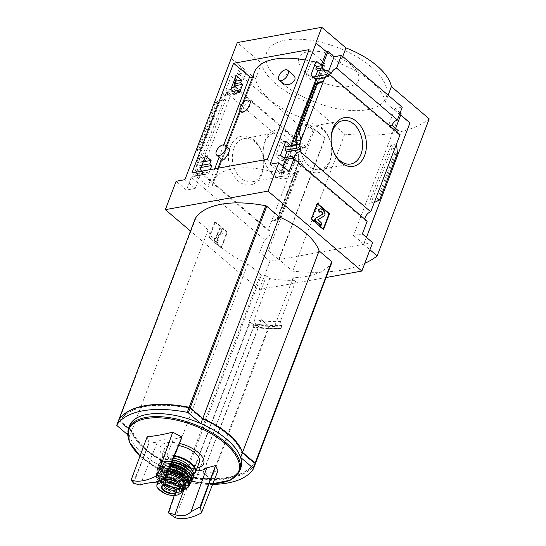 <?xml version="1.0" encoding="UTF-8"?>
<svg xmlns="http://www.w3.org/2000/svg" width="546" height="546" viewBox="0 0 546 546"><rect width="100%" height="100%" fill="white"/><g stroke="black" fill="none" stroke-linecap="round" stroke-linejoin="round"><path stroke-width="0.41" stroke-dasharray="2.73 2.05" d="M229.115 148.669C227.559 146.519 221.328 159.459 222.57 160.176M293.468 75.171C288.759 70.134 277.934 79.347 283.149 83.456M252.327 77.689A2.361 1.092 20.8 0 0 253.528 77.204A2.361 1.092 20.8 0 0 253.562 77.041A68.189 31.593 20.8 0 1 253.569 76.87L211.8 186.541A68.305 31.648 20.8 0 1 212.763 181.838A68.305 31.648 20.8 0 1 280.897 174.058L280.78 174.078A68.189 31.593 20.8 0 1 281.115 174.188A2.361 1.092 20.8 0 0 283.476 173.921A2.361 1.092 20.8 0 0 282.951 172.802L267.458 159.289M305.18 59.999A68.305 31.648 20.8 0 1 322.55 64.414L280.897 174.058M253.453 76.897A68.305 31.648 20.8 0 1 254.416 72.188M249.638 100.403L244.294 105.323L242.171 112.647M253.569 76.87L211.916 186.52A68.189 31.593 20.8 0 0 211.909 186.684A2.361 1.092 20.8 0 1 211.875 186.855A2.361 1.092 20.8 0 1 210.312 187.305A2.361 1.092 20.8 0 1 208.033 186.336L191.946 172.932M322.55 64.414L280.78 174.078M322.433 64.435A68.189 31.593 20.8 0 1 322.761 64.537L281.115 174.188M280.501 155.207L275.594 156.088L280.876 142.185L284.309 145.181M285.776 141.305L280.876 142.185M205.562 155.794L200.655 156.682L204.108 159.623M200.28 169.697L195.372 170.584L200.655 156.682M292.615 158.49A5.672 3.064 -49.6 0 0 292.738 158.62L280.937 160.749L275.594 156.088M201.986 171.116L205.835 174.317L194.035 176.454L193.577 176.065L200.368 174.836L195.372 170.584M283.654 157.89L281.907 158.204L280.937 160.749M205.835 174.317L206.797 171.772L196.505 173.635A5.672 3.064 -49.6 0 1 194.035 176.454M294.164 158.026L283.838 159.889L281.907 158.204M206.797 171.772L208.804 173.444L198.478 175.307L196.505 173.635M284.664 157.705L283.838 159.889M208.804 173.444L210.251 169.629M201.133 167.445L197.993 168.011L196.028 166.332L197.324 162.906L196.874 162.524L203.453 161.329M198.478 175.307A5.672 3.064 -49.6 0 0 198.812 170.413A5.672 3.064 -49.6 0 0 197.243 169.983L197.993 168.011M201.965 165.261L196.028 166.332M203.262 161.834L197.324 162.906M310.995 74.925L306.088 75.812L311.37 61.91L314.803 64.906M316.27 61.022L311.37 61.91M236.056 75.519L231.149 76.406L234.603 79.341M230.774 89.421L225.867 90.302L231.149 76.406M325.218 77.982L311.432 80.474L306.088 75.812M236.329 94.042L222.543 96.533L223.84 93.107L225.812 94.786L226.563 92.806A5.672 3.064 -49.6 0 0 230.869 89.503M205.651 160.934L230.862 94.56L222.085 96.144L222.543 96.533M230.862 94.56L225.867 90.302M313.349 76.938L312.735 77.047L311.432 80.474M233.176 91.421L223.84 93.107M328.487 76.235L314.667 78.733L312.735 77.047M239.633 92.288L225.812 94.786M315.492 76.549L314.667 78.733M222.085 96.144L196.874 162.524M215.26 102.552L226.064 99.072L220.598 100.061L215.26 102.552L197.454 149.427L198.362 158.606L203.829 157.617L202.354 156.204L199.816 150.054L198.894 149.167L197.454 149.427M235.094 79.764L239.824 67.322L241.312 67.049L231.026 58.279M236.145 80.658L241.312 67.049M230.248 147.031A24.761 17.39 -100.2 0 1 246.444 136.234A24.761 17.39 -100.2 0 1 262.251 153.453A24.761 17.39 -100.2 0 1 263.711 161.541A24.761 17.39 -100.2 0 1 242.84 183.927A24.761 17.39 -100.2 0 1 230.248 147.031M197.243 169.983L268.072 230.337L297.386 153.16L226.563 92.806M270.031 164.298L280.323 173.068L282.924 166.223M184.91 179.675L195.202 188.445L200.368 174.836M234.343 87.039L294.744 138.507A5.672 3.064 130.4 0 1 296.307 138.937A5.672 3.064 130.4 0 1 296.608 142.533L302.812 147.823A5.672 3.064 130.4 0 1 297.386 153.16M235.626 86.807L239.407 90.035L235.763 90.691A5.672 3.064 -49.6 0 0 235.469 87.094A5.672 3.064 -49.6 0 0 235.176 86.889M235.763 90.691L231.982 87.469M400.068 134.616A5.672 3.064 130.4 0 1 398.498 134.186A5.672 3.064 130.4 0 1 397.829 132.705M323.73 70.891L327.511 74.12L328.59 71.273M331.156 73.457L327.511 74.12M239.407 90.035L246.028 72.611L239.824 67.322M268.072 230.337A5.672 3.064 130.4 0 1 269.642 230.767A5.672 3.064 130.4 0 1 269.369 235.551A5.672 3.064 130.4 0 1 264.517 239.708L191.264 177.286A5.672 3.064 -49.6 0 0 193.577 176.065M191.264 177.286L186.425 190.028L176.133 181.265M195.202 188.445L186.425 190.028M289.1 171.485L280.323 173.068M367.192 221.157A5.672 3.064 130.4 0 1 365.622 220.734A5.672 3.064 130.4 0 1 364.953 219.246M195.57 477.641A92.649 42.929 20.8 0 1 194.977 477.566L191.646 474.72L192.062 474.645L196.307 478.03A94.54 43.81 20.8 0 0 210.756 479.06L202.989 472.672L210.408 478.74A92.649 42.929 20.8 0 1 210.108 478.733M255.357 463.759A94.54 43.81 20.8 0 1 211.363 479.32L210.408 478.74M331.934 262.21A94.54 43.81 20.8 0 1 293.065 277.777L274.57 326.474A94.54 43.81 20.8 0 1 269.403 326.522L211.363 479.32M293.065 277.777L296.028 280.296A98.321 45.557 20.8 0 1 269.751 278.603L266.503 275.839L248.007 324.536A94.54 43.81 20.8 0 0 254.061 325.416L249.754 321.744L254.347 325.232A94.54 43.81 20.8 0 0 268.803 326.255L261.35 319.649L269.403 326.522M248.007 324.536L250.812 326.924A97.714 45.277 -159.2 0 0 276.187 328.685A97.714 45.277 -159.2 0 0 277.136 328.658L274.57 326.474M261.097 319.697L202.989 472.672M261.35 319.649L203.235 472.631M192.062 474.645L250.17 321.669M249.754 321.744L191.646 474.72M326.126 277.518L259.179 289.605L190.493 231.074M266.503 275.839A94.54 43.81 20.8 0 1 261.493 274.931A1.181 0.546 20.8 0 1 260.469 274.461L183.927 475.955L171.348 465.233A59.562 27.6 20.8 0 1 131.559 431.333L118.987 420.611A1.181 0.546 20.8 0 1 118.707 420.045M195.236 218.598A1.181 0.546 20.8 0 0 195.523 219.117L208.101 229.839A59.562 27.6 20.8 0 0 247.891 263.738L260.469 274.461M269.751 278.603L254.095 319.82L255.849 324.017L254.695 327.068A101.843 47.188 -159.2 0 0 279.156 328.603A101.843 47.188 -159.2 0 0 280.726 328.549L277.136 328.658M276.187 328.685L281.053 328.276L281.879 325.505L280.371 321.512L296.028 280.296M250.812 326.924L254.695 327.068M294.744 138.507L299.583 125.764L238.745 73.922L234.766 84.391M299.583 125.764L306.866 124.447L300.252 141.878L296.608 142.533M246.028 72.611L238.745 73.922M409.978 122.857L363.534 244.315L279.074 259.575L325.184 138.179L300.969 117.547A59.091 27.382 -159.2 0 1 255.569 78.856L231.354 58.224M325.184 138.179L314.564 129.47L268.448 250.86L259.671 252.45L264.517 239.708M306.866 124.447L313.076 129.736L314.564 129.47M302.812 147.823L306.456 147.161L313.076 129.736M277.075 220.038L271.608 221.021L278.276 218.291L279.968 218.052L276.665 220.011L277.075 220.038L299.317 161.493L293.85 162.483L296.082 171.417L278.276 218.291M299.317 161.493L298.403 163.336L297.959 170.693L296.082 171.417M214.762 221.956L226.87 232.275L220.918 247.939L208.811 237.619L214.762 221.956L215.342 221.853L209.391 237.517L208.811 237.619M259.179 289.605L269.963 261.22L259.671 252.45M268.448 250.86L278.74 259.63L269.963 261.22M278.74 259.63L324.856 138.24M372.645 242.67L363.868 244.253L366.468 237.408M400.102 112.906L394.97 108.531L402.259 107.221M400.737 114.988L399.686 114.094L401.18 113.821M315.813 42.963L340.028 63.595A59.091 27.382 -159.2 0 1 385.435 102.286L409.65 122.918M395.638 128.406L394.56 131.245L398.205 130.59M396.526 143.932L391.059 144.915L392.533 146.328L371.096 202.778L368.823 203.46L374.29 202.477M362.353 233.9L353.576 235.483L363.868 244.253M399.686 114.094L353.576 235.483M397.433 153.105L395.993 153.365L395.072 152.484L392.533 146.328M379.627 199.986L371.096 202.778M255.569 78.856L261.52 63.193L237.305 42.561M340.028 63.595L342.731 56.491M385.435 102.286L388.131 95.181M363.534 244.315L369.942 249.775M364.796 263.329A159.596 73.956 20.8 0 1 292.697 271.178L279.074 259.575M300.969 117.547L306.92 101.884A59.091 27.382 20.8 0 1 261.52 63.193M292.697 271.178L344.758 134.118L306.92 101.884M371.164 66.83A63.814 29.573 20.8 0 1 367.315 109.726A63.814 29.573 20.8 0 1 281.736 82.985A63.814 29.573 20.8 0 1 285.585 40.09A63.814 29.573 20.8 0 1 371.164 66.83M429.217 118.864A159.596 73.956 20.8 0 1 344.758 134.118M264.953 140.759A24.761 17.39 -100.2 0 1 292.035 137.415A24.761 17.39 -100.2 0 1 291.509 175.532A24.761 17.39 -100.2 0 1 264.667 161.363A24.761 17.39 -100.2 0 1 263.206 153.276A24.761 17.39 -100.2 0 1 264.953 140.759M264.783 142.608A22.017 15.459 -100.2 0 1 274.972 132.951A22.017 15.459 -100.2 0 1 294.096 151.87A22.017 15.459 -100.2 0 1 282.801 176.29A22.017 15.459 -100.2 0 1 264.53 160.927A22.017 15.459 -100.2 0 1 263.233 153.733A22.017 15.459 -100.2 0 1 264.783 142.608M233.934 148.184A22.017 15.459 -100.2 0 1 244.117 138.527A22.017 15.459 -100.2 0 1 262.38 153.89A22.017 15.459 -100.2 0 1 263.684 161.084A22.017 15.459 -100.2 0 1 251.945 181.859A22.017 15.459 -100.2 0 1 235.845 171.744A22.017 15.459 -100.2 0 1 233.934 148.184M332.569 148.86A22.017 15.459 -100.2 0 1 332.507 148.649A22.017 15.459 -100.2 0 1 331.204 141.455A22.017 15.459 -100.2 0 1 331.197 141.237M301.904 135.899A22.017 15.459 -100.2 0 1 312.087 126.249A22.017 15.459 -100.2 0 1 330.357 141.612A22.017 15.459 -100.2 0 1 331.654 148.799A22.017 15.459 -100.2 0 1 319.915 169.581A22.017 15.459 -100.2 0 1 303.815 159.466A22.017 15.459 -100.2 0 1 301.904 135.899M298.225 134.753A24.761 17.39 -100.2 0 1 314.414 123.956A24.761 17.39 -100.2 0 1 330.221 141.168A24.761 17.39 -100.2 0 1 331.681 149.256A24.761 17.39 -100.2 0 1 310.817 171.649A24.761 17.39 -100.2 0 1 298.225 134.753M317.438 203.405L316.864 203.508L310.913 219.178L323.02 229.491L323.191 229.04M317.267 203.856L316.864 203.508M311.493 219.069L310.913 219.178M323.601 229.388L323.02 229.491M317.949 219.629L323.314 216.257A3.071 2.157 79.8 0 0 324.454 213.739A3.071 2.157 79.8 0 0 323.225 210.879L321.601 209.493A3.542 2.491 79.8 0 0 319.854 208.941M317.369 219.738L321.294 223.485L321.874 223.382M320.55 225.443L321.294 223.485M320.645 211.452A1.652 1.16 79.8 0 0 320.345 211.452A1.652 1.16 79.8 0 0 319.581 212.176M209.391 237.517L221.499 247.829L227.45 232.166L226.87 232.275M227.45 232.166L215.342 221.853M221.499 247.829L220.918 247.939M215.233 237.954L214.489 239.912L217.52 242.492L218.263 240.533L217.506 239.892L220.543 231.893L221.089 234.186L222.686 233.715L221.594 229.122L220.079 227.832L215.991 238.602L214.653 238.063L215.411 238.704L219.506 227.935L221.014 229.224L222.106 233.818L220.509 234.295L219.963 231.995L216.926 239.994L217.683 240.643L216.939 242.601L213.909 240.022L214.653 238.063M215.991 238.602L215.411 238.704M220.079 227.832L219.506 227.935M221.594 229.122L221.014 229.224M222.686 233.715L222.106 233.818M221.089 234.186L220.509 234.295M220.543 231.893L219.963 231.995M217.506 239.892L216.926 239.994M218.263 240.533L217.683 240.643M217.52 242.492L216.939 242.601M214.489 239.912L213.909 240.022M391.994 125.3L388.356 125.962L394.56 131.245M394.97 108.531L388.356 125.962M300.252 141.878L306.456 147.161M306.326 73.075A31.907 14.783 -159.2 0 0 357.555 82.091A31.907 14.783 -159.2 0 0 322.167 51.938A31.907 14.783 -159.2 0 0 306.326 73.075M254.095 319.82A98.321 45.557 -159.2 0 0 280.371 321.512M194.977 477.566L196.014 478.214A94.54 43.81 20.8 0 1 184.958 476.426A1.181 0.546 20.8 0 1 183.927 475.955M247.891 263.738L171.348 465.233M208.101 229.839L131.559 431.333M254.061 325.416L196.014 478.214M268.803 326.255L210.756 479.06M254.347 325.232L196.307 478.03M120.27 421.232A1.16 0.539 20.8 0 1 120.004 420.679A1.16 0.539 20.8 0 1 120.024 420.632A92.649 42.929 20.8 0 1 189.053 408.162A1.16 0.539 20.8 0 1 190.063 408.626L202.382 419.13A58.367 27.047 20.8 0 1 241.38 452.354L253.706 462.858A1.16 0.539 20.8 0 1 253.972 463.418A1.16 0.539 20.8 0 1 253.951 463.465A92.649 42.929 20.8 0 1 184.923 475.935A1.16 0.539 20.8 0 1 183.913 475.464L171.587 464.967A58.367 27.047 20.8 0 1 132.596 431.736L120.345 421.041A1.16 0.539 20.8 0 1 120.072 420.481A1.16 0.539 20.8 0 1 120.1 420.434A92.649 42.929 20.8 0 1 189.128 407.964A1.16 0.539 20.8 0 1 190.131 408.428L202.457 418.932A58.367 27.047 20.8 0 1 241.455 452.163L253.774 462.66A1.16 0.539 20.8 0 1 254.047 463.22A1.16 0.539 20.8 0 1 254.026 463.267A92.649 42.929 20.8 0 1 210.476 478.562M255.316 463.902A94.54 43.81 20.8 0 1 184.882 476.624A1.181 0.546 20.8 0 1 183.852 476.146L171.273 465.431A59.562 27.6 20.8 0 1 131.49 431.524L118.912 420.809A1.181 0.546 20.8 0 1 118.619 420.29M195.045 477.388A92.649 42.929 20.8 0 1 184.998 475.737A1.16 0.539 20.8 0 1 183.988 475.273L171.662 464.769A58.367 27.047 20.8 0 1 132.671 431.545L120.345 421.041M210.169 478.562A92.649 42.929 20.8 0 1 195.639 477.463M179.422 443.4A23.253 10.777 -159.2 0 0 161.247 445.434A23.253 10.777 -159.2 0 0 165.622 458.347A23.253 10.777 -159.2 0 0 197.092 468.031M183.906 489.755L190.868 470.679A28.528 13.22 20.8 0 0 195.987 470.939M174.276 495.502L182.63 471.526A259.084 142.137 -50.6 0 0 190.868 470.679M168.734 513.179L182.712 471.58A258.476 179.375 -101.3 0 1 182.63 471.526M217.956 470.686A256.927 136.8 131.4 0 1 192.363 475.307A257.828 226.474 -143.1 0 1 182.712 471.58M192.363 475.307L175.157 517.697M140.151 485.06L157.357 442.123A259.084 137.947 131.4 0 1 149.14 442.99A258.476 179.375 -101.3 0 1 149.072 442.915L133.183 482.882M149.14 442.99L133.661 483.285M156.347 482.138L173.294 439.243A28.528 13.22 20.8 0 0 157.357 442.123M182.043 437.046A259.084 137.947 131.4 0 1 173.294 439.243M149.072 442.915A257.828 87.087 -80 0 1 147.147 436.78M240.772 468.058A59.514 27.58 20.8 0 1 200.914 479.381A59.514 27.58 20.8 0 1 143.434 454.456A59.514 27.58 20.8 0 1 129.498 425.791M212.612 484.391A94.54 43.81 20.8 0 1 183.026 481.497A1.181 0.546 20.8 0 1 182.002 481.026L169.424 470.304A59.562 27.6 20.8 0 1 129.634 436.404L127.471 434.561M131.49 431.524L129.634 436.404M171.273 465.431L169.424 470.304M309.111 49.645L324.604 63.159A2.361 1.092 20.8 0 1 325.129 64.271A2.361 1.092 20.8 0 1 322.761 64.537M249.836 100.546A7.091 3.836 130.4 0 1 249.884 100.587A7.091 3.836 130.4 0 1 245.72 110.701M157.767 482.398A11.582 5.364 -159.2 0 0 163.302 489.933A11.582 5.364 -159.2 0 0 176.01 492.826L179.238 492.246A11.582 5.364 -159.2 0 0 182.651 490.042M160.039 480.487A11.582 5.364 -159.2 0 0 158.961 480.999M157.569 487.994L162.107 491.973M174.099 491.96A1.181 0.546 -159.2 0 0 174.406 491.946L178.569 491.195A1.181 0.546 -159.2 0 0 178.795 491.113A10.306 4.777 -159.2 0 0 179.839 489.878A10.306 4.777 -159.2 0 0 171.901 481.756A10.306 4.777 -159.2 0 0 160.572 482.562A10.306 4.777 -159.2 0 0 164.148 488.417A10.306 4.777 -159.2 0 0 174.099 491.96L174.693 490.397A10.306 4.777 20.8 0 1 164.742 486.848A10.306 4.777 20.8 0 1 161.172 480.992A10.306 4.777 20.8 0 1 161.8 480.077M176.105 481.961A10.306 4.777 20.8 0 1 180.439 488.308A10.306 4.777 20.8 0 1 179.395 489.544A1.181 0.546 -159.2 0 1 179.163 489.625L175.007 490.383A1.181 0.546 -159.2 0 1 174.693 490.397M158.476 481.374A13.002 6.026 -159.2 0 0 161.698 486.295A13.002 6.026 -159.2 0 0 173.792 491.673A13.002 6.026 -159.2 0 0 182.753 489.687M165.431 477.388A13.002 6.026 -159.2 0 0 158.654 480.036A13.002 6.026 -159.2 0 0 158.47 481.224M178.569 445.481A18.673 8.654 -159.2 0 0 164.462 448.771A18.673 8.654 -159.2 0 0 168.83 457.766A18.673 8.654 -159.2 0 0 186.869 465.588A18.673 8.654 -159.2 0 0 199.372 462.032M173.266 458.36A13.711 6.354 -159.2 0 0 165.09 461.083A13.711 6.354 -159.2 0 0 168.298 467.69A13.711 6.354 -159.2 0 0 181.538 473.43A13.711 6.354 -159.2 0 0 190.718 470.823A13.711 6.354 -159.2 0 0 190.772 468.673M170.707 472.727A7.091 3.283 -159.2 0 0 177.552 475.696A7.091 3.283 -159.2 0 0 182.303 474.344A7.091 3.283 -159.2 0 0 176.843 468.755A7.091 3.283 -159.2 0 0 169.048 469.307A7.091 3.283 -159.2 0 0 170.707 472.727M175.703 489.892A7.091 3.283 -159.2 0 0 176.802 488.834A7.091 3.283 -159.2 0 0 176.856 488.663A7.091 3.283 -159.2 0 0 171.335 483.244A7.091 3.283 -159.2 0 0 163.616 483.633A7.091 3.283 -159.2 0 0 163.541 483.797A7.091 3.283 -159.2 0 0 163.663 485.319M253.562 77.041L211.909 186.684M226.064 99.072L203.829 157.617M317.656 82.903L296.512 138.568M216.701 102.293L198.894 149.167M297.515 171.157L279.709 218.031M391.059 144.915L368.823 203.46M395.993 153.365L378.187 200.245M322.181 209.391L321.601 209.493M323.805 210.776L323.225 210.879M323.894 216.155L323.314 216.257M317.956 220.045L317.376 220.147M395.072 152.484L376.767 200.669M317.922 82.753L296.485 139.203M315.103 84.343L296.806 132.528M298.403 163.336L276.965 219.779M298.089 170.004L279.784 218.195M223.799 99.761L202.354 156.204M218.12 101.863L199.816 150.054M255.849 324.017A101.843 47.188 -159.2 0 0 281.879 325.505M255.883 324.597A102.102 47.311 -159.2 0 0 281.893 326.064M255.043 326.808A102.102 47.311 -159.2 0 0 281.053 328.276M195.523 219.117L118.987 420.611M261.493 274.931L184.958 476.426M140.056 455.93A58.784 27.239 -159.2 0 0 142.52 458.128A58.784 27.239 -159.2 0 0 212.92 483.585M128.358 428.787A59.514 27.58 -159.2 0 0 142.294 457.459A59.514 27.58 -159.2 0 0 199.775 482.384A59.514 27.58 -159.2 0 0 239.633 471.055M118.912 420.809L117.056 425.689M183.852 476.146L182.002 481.026M184.882 476.624L183.026 481.497M324.604 63.159L282.951 172.802M223.805 144.82L219.096 157.214M214.687 168.823L208.033 186.336M175.02 495.427L176.01 492.826M178.249 494.847L179.238 492.246M174.406 455.589A18.673 8.654 -159.2 0 0 160.599 458.933A18.673 8.654 -159.2 0 0 164.974 467.929A18.673 8.654 -159.2 0 0 183.006 475.743A18.673 8.654 -159.2 0 0 195.509 472.194M174.16 456.197A18.202 8.436 -159.2 0 0 165.151 468.256A18.202 8.436 -159.2 0 0 193.96 473.88M167.185 470.625A13.711 6.354 -159.2 0 0 180.426 476.365A13.711 6.354 -159.2 0 0 189.605 473.757A13.711 6.354 -159.2 0 0 179.047 462.953A13.711 6.354 -159.2 0 0 163.977 464.025A13.711 6.354 -159.2 0 0 167.185 470.625M166.223 471.526A14.653 6.791 -159.2 0 0 189.755 475.668A14.653 6.791 -159.2 0 0 173.498 461.82A14.653 6.791 -159.2 0 0 166.223 471.526M172.632 459.896A18.195 8.429 -159.2 0 0 163.745 471.976A18.195 8.429 -159.2 0 0 185.449 479.859A18.195 8.429 -159.2 0 0 192.718 471.328M172.563 460.073A18.673 8.654 -159.2 0 0 158.879 463.472A18.673 8.654 -159.2 0 0 163.261 472.433A18.673 8.654 -159.2 0 0 181.258 480.248A18.673 8.654 -159.2 0 0 193.782 476.733M162.626 474.194A18.612 8.627 -159.2 0 0 192.24 479.791L187.128 482.145L179.095 481.852L162.647 474.331C158.941 471.089 157.46 468.113 158.204 465.417L158.204 465.417A18.612 8.627 -159.2 0 0 162.626 474.194M171.826 461.855A18.612 8.627 -159.2 0 0 158.204 465.417L158.879 463.472L163.629 459.882L172.659 459.841M171.703 462.148A18.38 8.518 -159.2 0 0 162.722 474.351A18.38 8.518 -159.2 0 0 179.416 481.879A18.38 8.518 -159.2 0 0 192.267 479.497M171.069 463.704A15.124 7.009 -159.2 0 0 165.001 473.935A15.124 7.009 -159.2 0 0 183.872 480.453A15.124 7.009 -159.2 0 0 188.281 472.229M165.458 474.767A13.943 6.463 -159.2 0 0 178.924 480.61A13.943 6.463 -159.2 0 0 188.268 477.955A13.943 6.463 -159.2 0 0 177.525 466.96A13.943 6.463 -159.2 0 0 162.189 468.052A13.943 6.463 -159.2 0 0 165.458 474.767M165.233 475.354A13.943 6.463 -159.2 0 0 178.706 481.197A13.943 6.463 -159.2 0 0 188.042 478.542A13.943 6.463 -159.2 0 0 177.3 467.547A13.943 6.463 -159.2 0 0 161.971 468.639A13.943 6.463 -159.2 0 0 165.233 475.354M164.756 475.805A14.414 6.682 -159.2 0 0 187.906 479.879A14.414 6.682 -159.2 0 0 171.915 466.257A14.414 6.682 -159.2 0 0 164.756 475.805M170.864 464.189A18.182 8.429 -159.2 0 0 162.114 476.283A18.182 8.429 -159.2 0 0 183.517 484.166A18.182 8.429 -159.2 0 0 191.291 476.023M170.823 464.291A18.421 8.538 -159.2 0 0 157.432 468.052A18.421 8.538 -159.2 0 0 161.869 476.528A18.421 8.538 -159.2 0 0 179.252 484.179A18.421 8.538 -159.2 0 0 191.83 481.115M169.963 466.373A18.148 8.408 -159.2 0 0 156.893 470.283A18.148 8.408 -159.2 0 0 161.309 478.46A18.148 8.408 -159.2 0 0 189.858 484.241M169.854 466.653A17.916 8.299 -159.2 0 0 161.411 478.596A17.916 8.299 -159.2 0 0 189.906 483.988M169.055 468.591A13.943 6.463 -159.2 0 0 164.196 478.098A13.943 6.463 -159.2 0 0 182.446 484.009A13.943 6.463 -159.2 0 0 184.5 475.259M164.373 478.426A13.473 6.245 -159.2 0 0 177.389 484.07A13.473 6.245 -159.2 0 0 186.411 481.504A13.473 6.245 -159.2 0 0 176.03 470.884A13.473 6.245 -159.2 0 0 161.22 471.935A13.473 6.245 -159.2 0 0 164.373 478.426M163.93 479.6A13.473 6.245 -159.2 0 0 176.938 485.244A13.473 6.245 -159.2 0 0 185.961 482.684A13.473 6.245 -159.2 0 0 175.587 472.065A13.473 6.245 -159.2 0 0 160.777 473.116A13.473 6.245 -159.2 0 0 163.93 479.6M163.452 480.057A13.943 6.463 -159.2 0 0 185.838 483.995A13.943 6.463 -159.2 0 0 170.372 470.816A13.943 6.463 -159.2 0 0 163.452 480.057M168.96 468.816A17.465 8.094 -159.2 0 0 160.981 480.5A17.465 8.094 -159.2 0 0 181.19 488.069A17.465 8.094 -159.2 0 0 189.23 480.705M168.912 468.939A17.697 8.204 -159.2 0 0 156.381 473A17.697 8.204 -159.2 0 0 160.729 480.76A17.697 8.204 -159.2 0 0 177.04 488.056A17.697 8.204 -159.2 0 0 189.319 485.51M168.079 470.952A17.254 7.992 -159.2 0 0 156.095 475.116A17.254 7.992 -159.2 0 0 160.353 482.514A17.254 7.992 -159.2 0 0 176.092 489.598A17.254 7.992 -159.2 0 0 188.131 487.291M167.868 471.478A16.79 7.78 -159.2 0 0 160.558 482.766A16.79 7.78 -159.2 0 0 182.712 489.864M167.335 472.768A14.182 6.572 -159.2 0 0 162.394 482.432A14.182 6.572 -159.2 0 0 183.545 487.708M162.844 483.265A13.002 6.026 -159.2 0 0 175.403 488.711A13.002 6.026 -159.2 0 0 184.111 486.233C184.575 486.998 182.971 487.708 179.3 488.363C173.321 488.336 167.813 486.384 162.783 482.514C158.047 477.538 160.155 478.241 159.801 476.999A13.002 6.026 -159.2 0 0 162.844 483.265M166.68 474.351A13.002 6.026 -159.2 0 0 159.801 476.999L158.654 480.036M178.795 491.113L179.395 489.544M178.569 491.195L179.163 489.625M174.406 491.946L175.007 490.383M176.856 488.663L176.119 491.598A7.446 3.453 -159.2 0 0 170.325 485.913A7.446 3.453 -159.2 0 0 162.217 486.315L163.616 483.633M242.636 103.194L239.974 110.21M226.276 146.26L221.376 159.159M217.929 168.243L212.763 181.838M296.307 138.937L235.469 87.094M398.498 134.186L327.668 73.833M365.622 220.734L292.369 158.313M269.642 230.767L198.812 170.413M264.53 160.927L264.667 161.363M263.233 153.733L263.206 153.276M274.972 132.951L244.117 138.527M282.801 176.29L251.945 181.859M262.38 153.89L262.251 153.453M263.684 161.084L263.711 161.541M332.507 148.649L332.637 149.085M331.204 141.455L331.176 140.998M342.943 120.673L312.087 126.249M350.771 164.005L319.915 169.581M330.357 141.612L330.221 141.168M331.654 148.799L331.681 149.256M320.925 211.35L320.345 211.452M318.222 82.528L296.28 140.295M298.607 162.237L276.665 220.011M297.959 170.693L279.968 218.052M212.899 483.654L194.997 482.091L175.805 476.842L157.555 468.509L140.029 455.999M325.129 64.271L283.476 173.921M253.528 77.204L211.875 186.855M164.462 448.771L160.599 458.933C159.691 461.786 161.159 464.885 164.994 468.222L180.665 475.58L188.554 476.132L194.021 474.208M165.09 461.083L163.977 464.025C164.36 462.742 166.066 461.957 169.089 461.65C175.675 461.609 181.736 463.895 187.285 468.523C189.749 471.594 190.52 473.341 189.605 473.757L190.718 470.823M188.268 477.955C188.691 478.835 186.957 479.606 183.067 480.275C176.665 480.248 170.775 478.16 165.397 474.017C160.401 468.823 162.51 469.396 162.189 468.052L161.971 468.639C162.101 465.588 172.106 464.673 180.105 469.062C188.206 473.409 188.902 477.764 188.042 478.542L188.268 477.955M170.878 464.161L161.821 464.318L157.432 468.052L156.893 470.283C156.436 472.836 157.917 475.6 161.329 478.583L176.931 485.831L184.685 486.274L189.851 484.254M186.411 481.504C186.595 482.514 184.985 483.347 181.586 484.009C175.423 484.166 169.683 482.207 164.353 478.125C159.398 472.904 161.48 473.423 161.22 471.935L160.777 473.116C160.886 470.181 170.557 469.287 178.296 473.532C186.125 477.736 186.793 481.941 185.961 482.684L186.411 481.504M168.973 468.789L160.271 469.137L156.381 473L156.095 475.116C155.903 477.545 157.337 480.084 160.401 482.732L171.219 488.554L182.671 489.974M179.839 489.878L180.439 488.308M160.572 482.562L161.172 480.992M169.048 469.307L163.541 483.797M182.303 474.344L176.802 488.834"/><path stroke-width="0.82" d="M216.742 155.214L222.57 160.176C224.092 160.121 226.18 157.487 228.849 152.279C229.518 150.368 229.607 149.167 229.115 148.669L225.177 145.318A6.497 3.515 130.4 0 1 225.512 149.44A6.497 3.515 130.4 0 1 221.314 154.614A6.497 3.515 130.4 0 1 216.742 155.214A6.497 3.515 130.4 0 1 216.407 151.085A6.497 3.515 130.4 0 1 220.604 145.912A6.497 3.515 130.4 0 1 225.177 145.318M279.211 80.098L283.149 83.456C287.558 85.77 291.428 84.657 294.758 80.112C295.379 78.112 294.949 76.46 293.468 75.171L287.64 70.209A6.497 3.515 130.4 0 1 287.981 74.331A6.497 3.515 130.4 0 1 283.784 79.504A6.497 3.515 130.4 0 1 279.211 80.098A6.497 3.515 130.4 0 1 278.87 75.976A6.497 3.515 130.4 0 1 283.067 70.803A6.497 3.515 130.4 0 1 287.64 70.209M242.636 103.194L254.416 72.188A68.305 31.648 20.8 0 1 305.18 59.999M240.69 111.384L242.171 112.647L245.72 110.701A7.091 3.836 130.4 0 1 240.69 111.384A7.091 3.836 130.4 0 1 242.185 103.72A7.091 3.836 130.4 0 1 249.638 100.403L249.809 100.519M249.836 100.546A7.091 3.836 130.4 0 0 249.638 100.403C251.003 102.614 249.693 106.047 245.72 110.701M292.465 158.388L285.49 159.459L280.501 155.207L285.776 141.305L290.772 145.557L299.549 143.973L300.007 144.362L286.22 146.847L284.916 150.273L286.848 151.959L284.664 157.705M210.251 169.629L211.814 165.513L209.814 163.848L211.111 160.415L205.562 155.794L200.28 169.697L201.986 171.116M364.953 219.246A5.672 3.064 130.4 0 1 370.748 211.793L299.918 151.44A5.672 3.064 -49.6 0 0 294.164 158.026L292.199 156.347L283.654 157.89M292.199 156.347A5.672 3.064 -49.6 0 0 292.615 158.49M299.918 151.44L300.669 149.461L286.848 151.959M211.814 165.513L201.133 167.445M300.669 149.461L298.703 147.789L284.916 150.273M209.814 163.848L201.965 165.261M298.703 147.789L300.007 144.362M211.111 160.415L203.262 161.834M284.309 145.181L286.22 146.847M204.108 159.623L205.651 160.934L203.453 161.329M313.349 76.938L326.522 74.556L325.218 77.982L324.768 77.6L315.984 79.184L310.995 74.925L316.27 61.022L321.266 65.281L322.761 65.015L323.212 65.397L316.714 66.571L315.745 69.117L317.676 70.803L315.492 76.549M237.626 90.616L239.633 92.288L242.642 84.357L240.643 82.685L241.605 80.139L236.056 75.519L230.774 89.421L236.329 94.042L237.626 90.616L233.176 91.421M323.212 65.397L322.242 67.943L315.745 69.117M322.242 67.943L324.215 69.622L317.676 70.803M242.642 84.357L236.111 85.538L235.626 86.807L231.982 87.469A5.672 3.064 -49.6 0 1 230.869 89.503M240.643 82.685L234.138 83.859L236.111 85.538M241.605 80.139L235.108 81.313L234.138 83.859M314.803 64.906L316.714 66.571M234.603 79.341L236.145 80.658L234.657 80.931L235.108 81.313M326.522 74.556L328.487 76.235L329.238 74.263A5.672 3.064 -49.6 0 1 327.668 73.833A5.672 3.064 -49.6 0 1 327.375 70.236L323.73 70.891L324.215 69.622M234.657 80.931L235.094 79.764M324.768 77.6L323.28 81.511L317.813 82.501L317.656 82.903M290.772 145.557L315.984 79.184M296.512 138.568L295.57 141.045L301.037 140.056L298.805 131.122L316.612 84.241L323.28 81.511L299.549 143.973M321.266 65.281L326.44 51.672L315.813 42.963L321.765 27.3L345.98 47.932A59.091 27.382 20.8 0 1 391.38 86.623L429.217 118.864L377.156 255.924A159.596 73.956 20.8 0 1 364.796 263.329M322.761 65.015L327.928 51.406L326.44 51.672M332.923 128.481A24.761 17.39 -100.2 0 1 360.012 125.13A24.761 17.39 -100.2 0 1 359.48 163.254A24.761 17.39 -100.2 0 1 332.637 149.085A24.761 17.39 -100.2 0 1 331.176 140.998A24.761 17.39 -100.2 0 1 332.923 128.481M370.748 211.793L400.068 134.616L329.238 74.263M292.287 158.231A5.672 3.064 -49.6 0 0 292.369 158.313A5.672 3.064 -49.6 0 0 293.939 158.736L289.1 171.485L278.808 162.715L270.031 164.298L316.148 42.902M282.924 166.223L285.49 159.459M190.493 231.074L165.349 209.65L176.133 181.265L184.91 179.675L237.305 42.561L321.765 27.3M234.343 87.039L233.9 86.671A5.672 3.064 -49.6 0 1 235.176 86.889M397.829 132.705A5.672 3.064 130.4 0 1 398.205 130.59L391.994 125.3A5.672 3.064 130.4 0 1 397.42 119.963L336.582 68.12A5.672 3.064 -49.6 0 0 331.156 73.457L327.375 70.236M328.59 71.273L334.132 56.688L327.928 51.406M165.349 209.65L268.025 191.1L361.855 271.062L372.645 242.67L362.353 233.9L367.192 221.157L293.939 158.736M195.236 218.598A1.181 0.546 20.8 0 1 195.25 218.55L118.707 420.045A1.181 0.546 20.8 0 1 118.735 419.997A94.54 43.81 20.8 0 1 189.169 407.275A1.181 0.546 20.8 0 1 190.199 407.753L202.771 418.468A59.562 27.6 20.8 0 1 242.56 452.368L255.139 463.09A1.181 0.546 20.8 0 1 255.412 463.656A1.181 0.546 20.8 0 1 255.391 463.704A94.54 43.81 20.8 0 1 255.357 463.759M361.855 271.062L326.126 277.518M195.25 218.55A1.181 0.546 20.8 0 1 195.27 218.502A94.54 43.81 20.8 0 1 265.711 205.781A1.181 0.546 20.8 0 1 266.735 206.251L190.199 407.753M255.426 463.609L331.934 262.21A1.181 0.546 20.8 0 0 331.954 262.162A1.181 0.546 20.8 0 0 331.681 261.595L319.103 250.873A59.562 27.6 20.8 0 0 279.313 216.974L266.735 206.251M234.766 84.391L233.9 86.671M233.592 63.288L309.111 49.645L267.458 159.289L191.946 172.932L233.592 63.288L249.686 76.693L223.805 144.82M278.808 162.715L268.025 191.1M366.468 237.408L409.978 122.857L400.737 114.988M397.42 119.963L402.259 107.221L341.421 55.378L336.582 68.12M395.638 128.406L401.18 113.821L400.102 112.906M341.421 55.378L334.132 56.688M298.805 131.122L296.928 131.845L296.485 139.203L295.57 141.045M316.612 84.241L315.178 84.5L297.372 131.381M315.178 84.5L317.813 82.501M396.526 143.932L397.433 153.105L379.627 199.986L374.29 202.477M311.493 219.069L317.438 203.405L329.545 213.725L323.601 229.388L311.493 219.069M342.731 56.491L345.98 47.932M388.131 95.181L391.38 86.623M369.942 249.775L377.156 255.924M331.197 141.237A22.017 15.459 -100.2 0 1 332.76 130.33A22.017 15.459 -100.2 0 1 342.943 120.673A22.017 15.459 -100.2 0 1 362.073 139.592A22.017 15.459 -100.2 0 1 350.771 164.005A22.017 15.459 -100.2 0 1 332.569 148.86M329.545 213.725L328.972 213.827L317.267 203.856M321.13 225.341L315.076 220.181L314.496 220.284L320.55 225.443L321.13 225.341L321.874 223.382L317.949 219.629L323.894 216.155A3.071 2.157 79.8 0 0 325.034 213.629A3.071 2.157 79.8 0 0 323.805 210.776L322.181 209.391A3.542 2.491 79.8 0 0 320.434 208.838A3.542 2.491 79.8 0 0 318.796 210.387L318.216 210.497L319.581 212.176L320.161 212.073L318.796 210.387M320.434 208.838L319.854 208.941A3.542 2.491 79.8 0 0 318.216 210.497M315.076 220.181L315.82 218.223L315.24 218.325L314.496 220.284M315.82 218.223L322.515 214.305A1.181 0.833 79.8 0 0 322.952 213.336A1.181 0.833 79.8 0 0 322.481 212.237L321.737 211.602A1.652 1.16 79.8 0 0 320.925 211.35A1.652 1.16 79.8 0 0 320.161 212.073M322.515 214.305L315.24 218.325M321.935 214.407A1.181 0.833 79.8 0 0 322.372 213.438A1.181 0.833 79.8 0 0 321.901 212.339L321.157 211.712A1.652 1.16 79.8 0 0 320.645 211.452M323.191 229.04L328.972 213.827M279.313 216.974L202.771 418.468M319.103 250.873L242.56 452.368M118.619 420.29A1.181 0.546 20.8 0 1 118.632 420.243A1.181 0.546 20.8 0 1 118.659 420.195A94.54 43.81 20.8 0 1 189.093 407.466A1.181 0.546 20.8 0 1 190.124 407.944L202.702 418.659A59.562 27.6 20.8 0 1 242.485 452.566L255.064 463.281A1.181 0.546 20.8 0 1 255.344 463.854A1.181 0.546 20.8 0 1 255.316 463.902L253.501 468.68M174.829 514.619C181.709 516.796 187.107 515.82 191.032 511.691L199.959 507.043L200.43 507.446L201.474 512.947C191.189 518.338 182.412 519.922 175.157 517.697L168.257 512.769L174.829 514.619L183.906 489.755M156.347 482.138C148.389 482.807 142.991 483.776 140.151 485.06L133.661 483.285L131.095 480.152C138.452 482.466 147.229 480.876 157.412 475.395L164.885 477.156L181.975 436.971A258.476 183.552 80.8 0 0 182.043 437.046L165.356 477.559L156.347 482.138M165.356 477.559L164.885 477.156M191.032 511.691L206.804 467.799A259.084 142.137 -50.6 0 0 215.54 465.581A258.476 183.552 80.8 0 0 215.615 465.636L200.43 507.446M215.54 465.581L199.959 507.043M197.092 468.031A23.253 10.777 -159.2 0 0 201.924 456.401A23.253 10.777 -159.2 0 0 179.422 443.4M206.804 467.799A28.528 13.22 20.8 0 1 195.987 470.939M168.257 512.769L174.276 495.502M201.474 512.947L217.956 470.686A257.828 87.087 100 0 1 215.615 465.636M131.095 480.152L147.147 436.78A256.927 140.957 -50.6 0 0 172.734 432.152A257.828 226.474 36.9 0 0 181.975 436.971M172.734 432.152L157.412 475.395M128.358 428.787L129.498 425.791A59.514 27.58 20.8 0 1 169.356 414.462A59.514 27.58 20.8 0 1 226.836 439.387A59.514 27.58 20.8 0 1 240.772 468.058L239.633 471.055A59.514 27.58 -159.2 0 0 193.789 424.146A59.514 27.58 -159.2 0 0 128.358 428.787L129.266 441.796L140.029 455.999M127.471 434.561L117.056 425.689A1.181 0.546 20.8 0 1 116.783 425.116A1.181 0.546 20.8 0 1 116.803 425.068A94.54 43.81 20.8 0 1 187.244 412.346A1.181 0.546 20.8 0 1 188.268 412.824L200.846 423.539A59.562 27.6 20.8 0 1 240.636 457.439L253.214 468.161A1.181 0.546 20.8 0 1 253.487 468.727A1.181 0.546 20.8 0 1 253.467 468.775A94.54 43.81 20.8 0 1 212.612 484.391M242.485 452.566L240.636 457.439M202.702 418.659L200.846 423.539M252.327 77.689A2.361 1.092 20.8 0 1 249.686 76.693M175.02 495.427L178.249 494.847L181.722 492.444L181.743 490.356L179.156 486.513L173.908 483.681C170.004 482.118 166.503 481.627 163.418 482.207L160.19 482.794L156.866 484.814L156.9 486.759L157.569 487.994L164.728 493.434C168.591 495.106 172.024 495.775 175.02 495.427M181.736 492.451L182.651 490.042A11.582 5.364 -159.2 0 0 177.116 482.5A11.582 5.364 -159.2 0 0 164.407 479.606L161.179 480.193A11.582 5.364 -159.2 0 0 160.039 480.487M158.961 480.999A11.582 5.364 -159.2 0 0 157.767 482.398L156.852 484.807M162.107 491.973L163.527 492.833M161.8 480.077A10.306 4.777 20.8 0 1 176.105 481.961M182.753 489.687A13.002 6.026 -159.2 0 0 182.958 489.271A13.002 6.026 -159.2 0 0 178.242 481.743A13.002 6.026 -159.2 0 0 165.431 477.388M174.406 455.589A18.673 8.654 -159.2 0 1 195.509 472.194L199.372 462.032A18.673 8.654 -159.2 0 0 178.569 445.481M190.772 468.673A13.711 6.354 -159.2 0 0 173.266 458.36M163.663 485.319A7.091 3.283 -159.2 0 0 165.206 487.216A7.091 3.283 -159.2 0 0 175.703 489.892M322.481 212.237L321.901 212.339M321.737 211.602L321.157 211.712M195.27 218.502L118.735 419.997M265.711 205.781L189.169 407.275M331.681 261.595L255.139 463.09M212.92 483.585A58.784 27.239 -159.2 0 0 230.023 448.082A58.784 27.239 -159.2 0 0 150.744 417.997A58.784 27.239 -159.2 0 0 140.056 455.93M255.064 463.281L253.214 468.161M190.124 407.944L188.268 412.824M189.093 407.466L187.244 412.346M118.659 420.195L116.803 425.068M219.096 157.214L214.687 168.823M163.418 482.207L164.407 479.606M160.19 482.794L161.179 480.193M193.96 473.88A18.202 8.436 -159.2 0 0 191.059 463.998A18.202 8.436 -159.2 0 0 174.16 456.197M192.718 471.328A18.195 8.429 -159.2 0 0 172.632 459.896M172.659 459.841L179.77 461.841L191.093 469.007L193.598 472.713L194.083 474.856L193.782 476.733A18.673 8.654 -159.2 0 0 172.563 460.073M193.782 476.733L192.233 479.804A18.612 8.627 -159.2 0 0 192.997 478.63L192.997 478.63A18.612 8.627 -159.2 0 0 171.826 461.855M192.267 479.497A18.38 8.518 -159.2 0 0 188.384 469.621A18.38 8.518 -159.2 0 0 171.703 462.148M188.281 472.229A15.124 7.009 -159.2 0 0 171.069 463.704M191.291 476.023A18.182 8.429 -159.2 0 0 170.864 464.189M170.878 464.161L187.182 471.287L191.612 476.481L191.83 481.115A18.421 8.538 -159.2 0 0 170.823 464.291M189.858 484.241A18.148 8.408 -159.2 0 0 190.745 483.142A18.148 8.408 -159.2 0 0 169.963 466.373M189.906 483.988A17.916 8.299 -159.2 0 0 186.643 474.167A17.916 8.299 -159.2 0 0 169.854 466.653M184.5 475.259A13.943 6.463 -159.2 0 0 169.055 468.591M189.23 480.705A17.465 8.094 -159.2 0 0 168.96 468.816M168.973 468.789L185.21 475.819L189.455 480.992L189.319 485.51A17.697 8.204 -159.2 0 0 185.108 475.928A17.697 8.204 -159.2 0 0 168.912 468.939M189.319 485.51L188.131 487.291A17.254 7.992 -159.2 0 0 184.152 477.825A17.254 7.992 -159.2 0 0 168.079 470.952M182.712 489.864A16.79 7.78 -159.2 0 0 186.343 480.787A16.79 7.78 -159.2 0 0 167.868 471.478M183.545 487.708A14.182 6.572 -159.2 0 0 182.774 479.292A14.182 6.572 -159.2 0 0 167.335 472.768M182.958 489.271L184.111 486.233A13.002 6.026 -159.2 0 0 179.436 478.74A13.002 6.026 -159.2 0 0 166.68 474.351M156.9 486.759A13.595 6.299 -159.2 0 0 164.728 493.434M163.493 490.39A7.862 3.645 -159.2 0 0 172.625 493.796A7.862 3.645 -159.2 0 0 176.187 490.438A7.862 3.645 -159.2 0 0 165.377 484.991A7.862 3.645 -159.2 0 0 163.493 490.39M181.743 490.356A13.595 6.299 -159.2 0 0 173.908 483.681M163.882 490.076A7.446 3.453 -159.2 0 0 171.26 493.222A7.446 3.453 -159.2 0 0 176.119 491.598C176.413 491.339 176.085 490.52 175.136 489.148C173.771 487.394 170.946 486.063 166.666 485.162C163.452 485.223 161.971 485.606 162.217 486.315A7.446 3.453 -159.2 0 0 163.882 490.076M239.974 110.21L226.276 146.26M221.376 159.159L217.929 168.243M314.919 84.487L296.928 131.845M331.954 262.162L255.412 463.656M239.633 471.055L230.337 480.173L212.899 483.654M255.344 463.854L253.487 468.727M118.632 420.243L116.783 425.116M195.509 472.194L194.021 474.208M191.83 481.115L189.851 484.254M188.131 487.291L182.671 489.974"/></g></svg>

